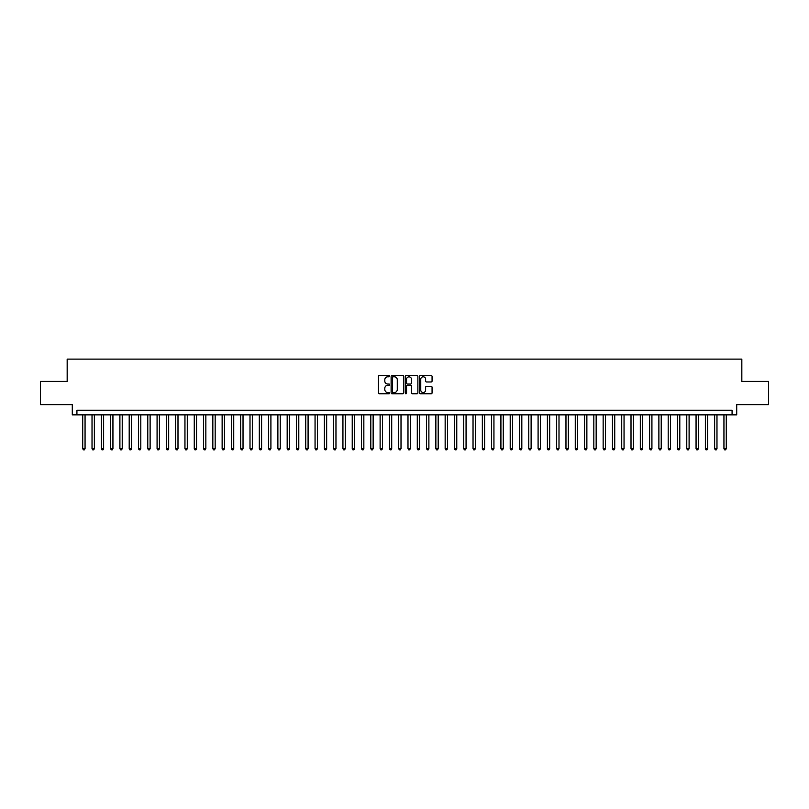 <?xml version="1.0" encoding="UTF-8"?>
<svg xmlns="http://www.w3.org/2000/svg" width="809" height="809" viewBox="0 0 809 809"><rect width="100%" height="100%" fill="white"/><g stroke="black" fill="none" stroke-linecap="round" stroke-linejoin="round"><path stroke-width="1.21" d="M389.635 376.175A0.637 0.637 0 0 0 388.998 375.538L379.3 375.538A0.91 0.91 0 0 0 378.39 376.448L378.39 392.871A0.91 0.91 0 0 0 379.3 393.781L388.998 393.781A0.637 0.637 0 0 0 389.635 393.144A0.637 0.637 0 0 0 388.998 392.507L387.744 392.507A2.923 2.923 0 0 1 384.821 389.584L384.821 388.219A2.923 2.923 0 0 1 387.744 385.296L388.998 385.296A0.637 0.637 0 0 0 389.635 384.659A0.637 0.637 0 0 0 388.998 384.022L387.744 384.022A2.923 2.923 0 0 1 384.821 381.1L384.821 379.734A2.923 2.923 0 0 1 387.744 376.812L388.998 376.812A0.637 0.637 0 0 0 389.635 376.175M431.157 381.969A0.91 0.91 0 0 0 432.067 381.059L432.067 376.448A0.91 0.91 0 0 0 431.157 375.538L420.397 375.538A0.91 0.91 0 0 0 419.487 376.448L419.487 392.871A0.91 0.91 0 0 0 420.397 393.781L431.157 393.781A0.91 0.91 0 0 0 432.067 392.871L432.067 387.309A0.91 0.91 0 0 0 431.157 386.389L426.555 386.389A0.91 0.91 0 0 0 425.635 387.309L425.635 390.059A2.437 2.437 0 0 1 423.198 392.507A2.437 2.437 0 0 1 420.761 390.059L420.761 379.259A2.437 2.437 0 0 1 423.198 376.812A2.437 2.437 0 0 1 425.635 379.259L425.635 381.059A0.91 0.91 0 0 0 426.555 381.969L431.157 381.969M732.074 414.865L736.726 414.865L736.726 404.642L768.55 404.642L768.55 381.403L741.833 381.403L741.833 359.105L67.167 359.105L67.167 381.403L40.45 381.403L40.45 404.642L72.274 404.642L72.274 414.865L732.074 414.865L732.074 410.214L76.926 410.214L76.926 414.865M403.701 376.448A0.91 0.91 0 0 0 402.791 375.538L392.021 375.538A0.91 0.91 0 0 0 391.111 376.448L391.111 392.871A0.91 0.91 0 0 0 392.021 393.781L402.791 393.781A0.91 0.91 0 0 0 403.701 392.871L403.701 376.448M406.209 375.538L416.979 375.538A0.91 0.91 0 0 1 417.889 376.448L417.889 392.871A0.91 0.91 0 0 1 416.979 393.781L412.368 393.781A0.91 0.91 0 0 1 411.457 392.871L411.457 386.206A0.91 0.91 0 0 0 410.547 385.296L407.483 385.296A0.91 0.91 0 0 0 406.573 386.206L406.573 393.144A0.637 0.637 0 0 1 405.936 393.781A0.637 0.637 0 0 1 405.299 393.144L405.299 376.448A0.91 0.91 0 0 1 406.209 375.538M393.032 376.812A0.637 0.637 0 0 0 392.395 377.449L392.395 391.869A0.637 0.637 0 0 0 393.032 392.507L394.357 392.507A2.923 2.923 0 0 0 397.27 389.584L397.27 379.734A2.923 2.923 0 0 0 394.357 376.812L393.032 376.812M411.457 379.3A2.437 2.437 0 0 0 409.01 376.863A2.437 2.437 0 0 0 406.573 379.3L406.573 383.112A0.91 0.91 0 0 0 407.483 384.022L410.547 384.022A0.91 0.91 0 0 0 411.457 383.112L411.457 379.3M82.73 414.865L82.73 448.692L85.056 448.692L85.056 414.865M85.056 448.692L84.358 449.895L83.428 449.895L82.73 448.692M92.024 414.865L92.024 448.692L94.35 448.692L94.35 414.865M94.35 448.692L93.652 449.895L92.722 449.895L92.024 448.692M101.317 414.865L101.317 448.692L103.643 448.692L103.643 414.865M103.643 448.692L102.945 449.895L102.015 449.895L101.317 448.692M110.611 414.865L110.611 448.692L112.936 448.692L112.936 414.865M112.936 448.692L112.239 449.895L111.308 449.895L110.611 448.692M119.904 414.865L119.904 448.692L122.23 448.692L122.23 414.865M122.23 448.692L121.532 449.895L120.602 449.895L119.904 448.692M129.197 414.865L129.197 448.692L131.523 448.692L131.523 414.865M131.523 448.692L130.825 449.895L129.895 449.895L129.197 448.692M138.491 414.865L138.491 448.692L140.817 448.692L140.817 414.865M140.817 448.692L140.119 449.895L139.188 449.895L138.491 448.692M147.784 414.865L147.784 448.692L150.11 448.692L150.11 414.865M150.11 448.692L149.412 449.895L148.482 449.895L147.784 448.692M157.077 414.865L157.077 448.692L159.403 448.692L159.403 414.865M159.403 448.692L158.706 449.895L157.775 449.895L157.077 448.692M166.371 414.865L166.371 448.692L168.697 448.692L168.697 414.865M168.697 448.692L167.999 449.895L167.069 449.895L166.371 448.692M175.664 414.865L175.664 448.692L177.99 448.692L177.99 414.865M177.99 448.692L177.292 449.895L176.362 449.895L175.664 448.692M184.958 414.865L184.958 448.692L187.273 448.692L187.273 414.865M187.273 448.692L186.586 449.895L185.655 449.895L184.958 448.692M194.251 414.865L194.251 448.692L196.567 448.692L196.567 414.865M196.567 448.692L195.869 449.895L194.949 449.895L194.251 448.692M203.544 414.865L203.544 448.692L205.86 448.692L205.86 414.865M205.86 448.692L205.162 449.895L204.242 449.895L203.544 448.692M212.838 414.865L212.838 448.692L215.154 448.692L215.154 414.865M215.154 448.692L214.456 449.895L213.536 449.895L212.838 448.692M222.131 414.865L222.131 448.692L224.447 448.692L224.447 414.865M224.447 448.692L223.749 449.895L222.819 449.895L222.131 448.692M231.414 414.865L231.414 448.692L233.74 448.692L233.74 414.865M233.74 448.692L233.043 449.895L232.112 449.895L231.414 448.692M240.708 414.865L240.708 448.692L243.034 448.692L243.034 414.865M243.034 448.692L242.336 449.895L241.406 449.895L240.708 448.692M250.001 414.865L250.001 448.692L252.327 448.692L252.327 414.865M252.327 448.692L251.629 449.895L250.699 449.895L250.001 448.692M259.295 414.865L259.295 448.692L261.62 448.692L261.62 414.865M261.62 448.692L260.923 449.895L259.992 449.895L259.295 448.692M268.588 414.865L268.588 448.692L270.914 448.692L270.914 414.865M270.914 448.692L270.216 449.895L269.286 449.895L268.588 448.692M277.881 414.865L277.881 448.692L280.207 448.692L280.207 414.865M280.207 448.692L279.509 449.895L278.579 449.895L277.881 448.692M287.175 414.865L287.175 448.692L289.501 448.692L289.501 414.865M289.501 448.692L288.803 449.895L287.873 449.895L287.175 448.692M296.468 414.865L296.468 448.692L298.794 448.692L298.794 414.865M298.794 448.692L298.096 449.895L297.166 449.895L296.468 448.692M305.762 414.865L305.762 448.692L308.087 448.692L308.087 414.865M308.087 448.692L307.39 449.895L306.459 449.895L305.762 448.692M315.055 414.865L315.055 448.692L317.381 448.692L317.381 414.865M317.381 448.692L316.683 449.895L315.753 449.895L315.055 448.692M324.348 414.865L324.348 448.692L326.674 448.692L326.674 414.865M326.674 448.692L325.976 449.895L325.046 449.895L324.348 448.692M333.642 414.865L333.642 448.692L335.968 448.692L335.968 414.865M335.968 448.692L335.27 449.895L334.339 449.895L333.642 448.692M342.935 414.865L342.935 448.692L345.261 448.692L345.261 414.865M345.261 448.692L344.563 449.895L343.633 449.895L342.935 448.692M352.228 414.865L352.228 448.692L354.554 448.692L354.554 414.865M354.554 448.692L353.857 449.895L352.926 449.895L352.228 448.692M361.522 414.865L361.522 448.692L363.848 448.692L363.848 414.865M363.848 448.692L363.15 449.895L362.22 449.895L361.522 448.692M370.815 414.865L370.815 448.692L373.141 448.692L373.141 414.865M373.141 448.692L372.443 449.895L371.513 449.895L370.815 448.692M380.109 414.865L380.109 448.692L382.424 448.692L382.424 414.865M382.424 448.692L381.737 449.895L380.806 449.895L380.109 448.692M389.402 414.865L389.402 448.692L391.718 448.692L391.718 414.865M391.718 448.692L391.03 449.895L390.1 449.895L389.402 448.692M398.695 414.865L398.695 448.692L401.011 448.692L401.011 414.865M401.011 448.692L400.313 449.895L399.393 449.895L398.695 448.692M407.989 414.865L407.989 448.692L410.305 448.692L410.305 414.865M410.305 448.692L409.607 449.895L408.687 449.895L407.989 448.692M417.282 414.865L417.282 448.692L419.598 448.692L419.598 414.865M419.598 448.692L418.9 449.895L417.97 449.895L417.282 448.692M426.576 414.865L426.576 448.692L428.891 448.692L428.891 414.865M428.891 448.692L428.194 449.895L427.263 449.895L426.576 448.692M435.859 414.865L435.859 448.692L438.185 448.692L438.185 414.865M438.185 448.692L437.487 449.895L436.557 449.895L435.859 448.692M445.152 414.865L445.152 448.692L447.478 448.692L447.478 414.865M447.478 448.692L446.78 449.895L445.85 449.895L445.152 448.692M454.446 414.865L454.446 448.692L456.772 448.692L456.772 414.865M456.772 448.692L456.074 449.895L455.143 449.895L454.446 448.692M463.739 414.865L463.739 448.692L466.065 448.692L466.065 414.865M466.065 448.692L465.367 449.895L464.437 449.895L463.739 448.692M473.032 414.865L473.032 448.692L475.358 448.692L475.358 414.865M475.358 448.692L474.661 449.895L473.73 449.895L473.032 448.692M482.326 414.865L482.326 448.692L484.652 448.692L484.652 414.865M484.652 448.692L483.954 449.895L483.024 449.895L482.326 448.692M491.619 414.865L491.619 448.692L493.945 448.692L493.945 414.865M493.945 448.692L493.247 449.895L492.317 449.895L491.619 448.692M500.913 414.865L500.913 448.692L503.238 448.692L503.238 414.865M503.238 448.692L502.541 449.895L501.61 449.895L500.913 448.692M510.206 414.865L510.206 448.692L512.532 448.692L512.532 414.865M512.532 448.692L511.834 449.895L510.904 449.895L510.206 448.692M519.499 414.865L519.499 448.692L521.825 448.692L521.825 414.865M521.825 448.692L521.127 449.895L520.197 449.895L519.499 448.692M528.793 414.865L528.793 448.692L531.119 448.692L531.119 414.865M531.119 448.692L530.421 449.895L529.49 449.895L528.793 448.692M538.086 414.865L538.086 448.692L540.412 448.692L540.412 414.865M540.412 448.692L539.714 449.895L538.784 449.895L538.086 448.692M547.38 414.865L547.38 448.692L549.705 448.692L549.705 414.865M549.705 448.692L549.008 449.895L548.077 449.895L547.38 448.692M556.673 414.865L556.673 448.692L558.999 448.692L558.999 414.865M558.999 448.692L558.301 449.895L557.371 449.895L556.673 448.692M565.966 414.865L565.966 448.692L568.292 448.692L568.292 414.865M568.292 448.692L567.594 449.895L566.664 449.895L565.966 448.692M575.26 414.865L575.26 448.692L577.586 448.692L577.586 414.865M577.586 448.692L576.888 449.895L575.957 449.895L575.26 448.692M584.553 414.865L584.553 448.692L586.869 448.692L586.869 414.865M586.869 448.692L586.181 449.895L585.251 449.895L584.553 448.692M593.846 414.865L593.846 448.692L596.162 448.692L596.162 414.865M596.162 448.692L595.464 449.895L594.544 449.895L593.846 448.692M603.14 414.865L603.14 448.692L605.456 448.692L605.456 414.865M605.456 448.692L604.758 449.895L603.838 449.895L603.14 448.692M612.433 414.865L612.433 448.692L614.749 448.692L614.749 414.865M614.749 448.692L614.051 449.895L613.131 449.895L612.433 448.692M621.727 414.865L621.727 448.692L624.042 448.692L624.042 414.865M624.042 448.692L623.345 449.895L622.414 449.895L621.727 448.692M631.01 414.865L631.01 448.692L633.336 448.692L633.336 414.865M633.336 448.692L632.638 449.895L631.708 449.895L631.01 448.692M640.303 414.865L640.303 448.692L642.629 448.692L642.629 414.865M642.629 448.692L641.931 449.895L641.001 449.895L640.303 448.692M649.597 414.865L649.597 448.692L651.923 448.692L651.923 414.865M651.923 448.692L651.225 449.895L650.294 449.895L649.597 448.692M658.89 414.865L658.89 448.692L661.216 448.692L661.216 414.865M661.216 448.692L660.518 449.895L659.588 449.895L658.89 448.692M668.183 414.865L668.183 448.692L670.509 448.692L670.509 414.865M670.509 448.692L669.812 449.895L668.881 449.895L668.183 448.692M677.477 414.865L677.477 448.692L679.803 448.692L679.803 414.865M679.803 448.692L679.105 449.895L678.175 449.895L677.477 448.692M686.77 414.865L686.77 448.692L689.096 448.692L689.096 414.865M689.096 448.692L688.398 449.895L687.468 449.895L686.77 448.692M696.064 414.865L696.064 448.692L698.389 448.692L698.389 414.865M698.389 448.692L697.692 449.895L696.761 449.895L696.064 448.692M705.357 414.865L705.357 448.692L707.683 448.692L707.683 414.865M707.683 448.692L706.985 449.895L706.055 449.895L705.357 448.692M714.65 414.865L714.65 448.692L716.976 448.692L716.976 414.865M716.976 448.692L716.278 449.895L715.348 449.895L714.65 448.692M723.944 414.865L723.944 448.692L726.27 448.692L726.27 414.865M726.27 448.692L725.572 449.895L724.642 449.895L723.944 448.692"/></g></svg>
